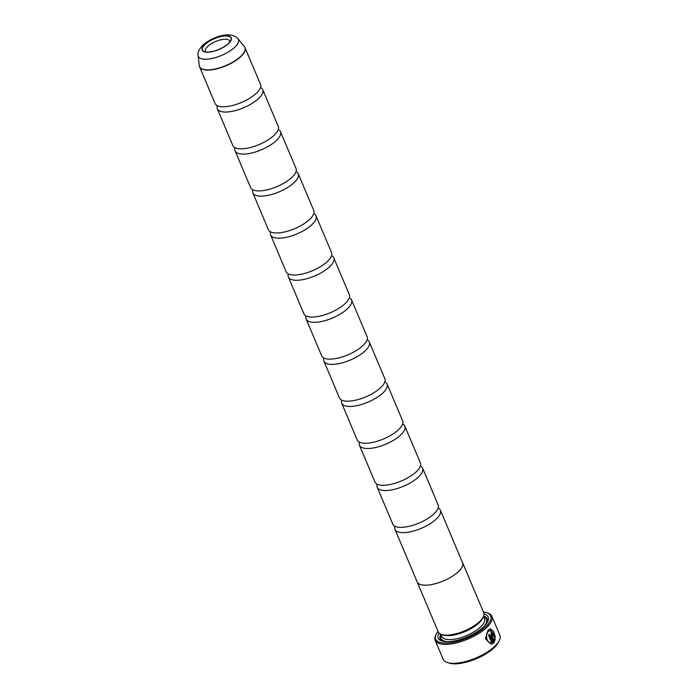<?xml version="1.0" encoding="UTF-8"?>
<svg xmlns="http://www.w3.org/2000/svg" width="698" height="698" viewBox="0 0 698 698"><rect width="100%" height="100%" fill="white"/><g stroke="black" fill="none" stroke-linecap="round" stroke-linejoin="round"><path stroke-width="1.05" d="M438.161 508.031A24.639 9.266 157.1 0 1 440.377 510.194A24.639 9.266 157.1 0 1 436.416 518.902A24.639 9.266 157.1 0 1 412.448 531.309A24.639 9.266 157.1 0 1 394.981 529.363A24.639 9.266 157.1 0 1 394.972 526.275M420.397 465.976A24.639 9.266 157.1 0 1 422.604 468.14A24.639 9.266 157.1 0 1 418.652 476.847A24.639 9.266 157.1 0 1 394.675 489.246A24.639 9.266 157.1 0 1 377.217 487.309A24.639 9.266 157.1 0 1 377.208 484.211M402.633 423.913A24.639 9.266 157.1 0 1 404.84 426.077A24.639 9.266 157.1 0 1 400.888 434.784A24.639 9.266 157.1 0 1 376.911 447.191A24.639 9.266 157.1 0 1 359.453 445.254A24.639 9.266 157.1 0 1 359.444 442.157M384.86 381.858A24.639 9.266 157.1 0 1 387.076 384.022A24.639 9.266 157.1 0 1 383.123 392.73A24.639 9.266 157.1 0 1 359.147 405.137A24.639 9.266 157.1 0 1 341.688 403.2A24.639 9.266 157.1 0 1 341.68 400.102M367.096 339.804A24.639 9.266 157.1 0 1 369.312 341.968A24.639 9.266 157.1 0 1 365.359 350.675A24.639 9.266 157.1 0 1 341.383 363.073A24.639 9.266 157.1 0 1 323.916 361.136A24.639 9.266 157.1 0 1 323.916 358.048M349.332 297.741A24.639 9.266 157.1 0 1 351.548 299.904A24.639 9.266 157.1 0 1 347.595 308.612A24.639 9.266 157.1 0 1 323.619 321.019A24.639 9.266 157.1 0 1 306.152 319.082A24.639 9.266 157.1 0 1 306.143 315.985M313.803 213.632A24.639 9.266 157.1 0 1 316.011 215.795A24.639 9.266 157.1 0 1 312.058 224.503A24.639 9.266 157.1 0 1 288.082 236.91A24.639 9.266 157.1 0 1 270.623 234.964A24.639 9.266 157.1 0 1 270.615 231.876M296.039 171.577A24.639 9.266 157.1 0 1 298.247 173.732A24.639 9.266 157.1 0 1 294.294 182.44A24.639 9.266 157.1 0 1 270.318 194.847A24.639 9.266 157.1 0 1 252.859 192.91A24.639 9.266 157.1 0 1 252.851 189.812M278.266 129.514A24.639 9.266 157.1 0 1 280.483 131.678A24.639 9.266 157.1 0 1 276.53 140.385A24.639 9.266 157.1 0 1 252.554 152.792A24.639 9.266 157.1 0 1 235.095 150.855A24.639 9.266 157.1 0 1 235.086 147.758M260.502 87.459A24.639 9.266 157.1 0 1 262.718 89.623A24.639 9.266 157.1 0 1 258.766 98.331A24.639 9.266 157.1 0 1 234.79 110.738A24.639 9.266 157.1 0 1 217.322 108.792A24.639 9.266 157.1 0 1 217.322 105.703M331.567 255.686A24.639 9.266 157.1 0 1 333.775 257.85A24.639 9.266 157.1 0 1 329.822 266.557A24.639 9.266 157.1 0 1 305.846 278.964A24.639 9.266 157.1 0 1 288.387 277.027A24.639 9.266 157.1 0 1 288.379 273.93M462.399 562.335A24.666 9.275 157.1 0 1 462.608 562.754A24.666 9.275 157.1 0 1 458.647 571.47A24.639 9.266 157.1 0 1 434.653 583.877A24.639 9.266 157.1 0 1 417.186 581.94L394.981 529.363M440.377 510.194L462.582 562.763A24.639 9.266 157.1 0 1 458.63 571.47A24.666 9.275 157.1 0 1 434.645 583.894A24.666 9.275 157.1 0 1 417.16 581.949A24.666 9.275 157.1 0 1 417.011 581.513M462.608 562.754L483.705 612.696A24.666 9.275 157.1 0 1 483.217 616.988A24.666 9.275 157.1 0 1 479.744 621.412A24.666 9.275 157.1 0 1 441.677 634.534A24.666 9.275 157.1 0 1 438.257 631.891L417.16 581.949M483.217 616.988L482.379 618.637A23.13 8.699 157.1 0 1 479.133 622.782A23.13 8.699 157.1 0 1 443.439 635.084L441.677 634.534M483.984 613.961A27.135 10.208 157.1 0 1 487.658 621.717A27.135 10.208 157.1 0 1 483.845 626.586A27.135 10.208 157.1 0 1 441.974 641.017A27.135 10.208 157.1 0 1 438.963 632.973M483.601 616.107A25.59 9.624 157.1 0 1 487.178 622.564M438.012 631.315A29.874 11.238 -22.9 0 0 436.276 633.976A29.874 11.238 -22.9 0 0 451.362 642.649A29.874 11.238 -22.9 0 0 485.93 626.481A29.874 11.238 -22.9 0 0 486.576 612.731A29.874 11.238 -22.9 0 0 483.461 612.111M486.576 612.731L487.632 613.053A30.799 11.587 157.1 0 1 491.907 616.36A30.799 11.587 157.1 0 1 486.96 627.24A30.799 11.587 157.1 0 1 456.989 642.745A30.799 11.587 157.1 0 1 435.168 640.328A30.799 11.587 157.1 0 1 435.779 634.962L436.276 633.976M435.168 640.328L443.16 659.252A30.799 11.587 -22.9 0 0 447.435 662.55A30.799 11.587 -22.9 0 0 494.961 646.165A30.799 11.587 -22.9 0 0 499.288 640.651A30.799 11.587 -22.9 0 0 499.899 635.285L491.907 616.36M491.61 642.605C486.803 644.062 484.709 634.369 488.644 631.28L490.467 630.39L494.559 637.239L495.397 637.614L493.722 631.428L490.328 628.863L488.094 629.971L485.442 638.749L491.043 644.219L493.198 643.46L489.333 634.308A30.799 11.587 157.1 0 1 488.443 635.11L491.61 642.605L491.034 642.684M489.158 634.465L493.198 643.46M492.963 643.477L491.2 644.193M490.467 630.39L488.408 631.297C484.473 634.377 486.567 644.071 491.375 642.614M491.296 632.318L490.991 635.477L494.027 642.666L495.344 639.098L494.481 638.731L494.097 640.206L491.767 634.683L491.854 633.627L492.483 633.889A30.799 11.587 -22.9 0 0 493.137 633.095L491.296 632.318L491.924 631.987M492.247 633.897L491.619 633.636L491.532 634.691L494.097 640.206M491.854 633.627L492.483 633.889M499.288 640.651L498.451 642.291A29.255 11.002 157.1 0 1 494.341 647.535A29.255 11.002 157.1 0 1 449.189 663.1L447.435 662.55M490.205 628.872L495.144 637.344M422.604 468.14L438.152 504.933A24.639 9.266 157.1 0 1 434.2 513.641A24.639 9.266 157.1 0 1 410.223 526.048A24.639 9.266 157.1 0 1 392.765 524.111L377.217 487.309M404.84 426.077L420.388 462.879A24.639 9.266 157.1 0 1 416.436 471.586A24.639 9.266 157.1 0 1 392.459 483.993A24.639 9.266 157.1 0 1 374.992 482.056L359.453 445.254M387.076 384.022L402.624 420.824A24.639 9.266 157.1 0 1 398.671 429.532A24.639 9.266 157.1 0 1 374.695 441.939A24.639 9.266 157.1 0 1 357.228 439.993L341.688 403.2M369.312 341.968L384.86 378.761A24.639 9.266 157.1 0 1 380.899 387.469A24.639 9.266 157.1 0 1 356.922 399.875A24.639 9.266 157.1 0 1 339.464 397.939L323.916 361.136M351.548 299.904L367.087 336.706A24.639 9.266 157.1 0 1 363.135 345.414A24.639 9.266 157.1 0 1 339.158 357.821A24.639 9.266 157.1 0 1 321.699 355.884L306.152 319.082M333.775 257.85L349.323 294.652A24.639 9.266 157.1 0 1 345.37 303.36A24.639 9.266 157.1 0 1 321.394 315.766A24.639 9.266 157.1 0 1 303.935 313.821L288.387 277.027M316.011 215.795L331.559 252.597A24.639 9.266 157.1 0 1 327.606 261.296A24.639 9.266 157.1 0 1 303.63 273.703A24.639 9.266 157.1 0 1 286.171 271.766L270.623 234.964M298.247 173.732L313.795 210.534A24.639 9.266 157.1 0 1 309.842 219.242A24.639 9.266 157.1 0 1 285.866 231.649A24.639 9.266 157.1 0 1 268.398 229.712L252.859 192.91M280.483 131.678L296.031 168.48A24.639 9.266 157.1 0 1 292.069 177.187A24.639 9.266 157.1 0 1 268.102 189.594A24.639 9.266 157.1 0 1 250.634 187.649L235.095 150.855M262.718 89.623L278.258 126.425A24.639 9.266 157.1 0 1 274.305 135.133A24.639 9.266 157.1 0 1 250.329 147.531A24.639 9.266 157.1 0 1 232.87 145.594L217.322 108.792M244.71 47.132A24.639 9.266 157.1 0 1 244.998 47.665L260.494 84.362A24.639 9.266 157.1 0 1 256.541 93.07A24.639 9.266 157.1 0 1 232.565 105.477A24.639 9.266 157.1 0 1 215.106 103.54L199.602 66.842A24.639 9.266 157.1 0 1 199.419 66.266M228.473 43.459A15.478 5.82 -22.9 0 0 230.654 40.685A15.478 5.82 -22.9 0 0 222.837 36.191A15.478 5.82 -22.9 0 0 204.933 44.559A15.478 5.82 -22.9 0 0 204.593 51.687A15.478 5.82 -22.9 0 0 228.473 43.459M229.747 42.063A13.088 4.921 -22.9 0 0 229.625 40.955A13.088 4.921 -22.9 0 0 220.341 39.926A13.088 4.921 -22.9 0 0 207.611 46.513A13.088 4.921 -22.9 0 0 205.509 51.137A13.088 4.921 -22.9 0 0 206.215 52.01M491.069 632.327L492.901 633.103A30.799 11.587 157.1 0 1 492.395 633.723M494.245 638.74L495.109 639.106L493.8 642.675M442.907 641.27A25.59 9.624 157.1 0 1 440.778 634.203M483.54 616.264L484.508 618.55A23.13 8.699 157.1 0 1 480.8 626.725A23.13 8.699 157.1 0 1 458.289 638.373A23.13 8.699 157.1 0 1 441.895 636.55L440.935 634.264M483.81 616.892A24.666 9.275 157.1 0 1 484.037 626.394M244.352 46.609L244.998 47.665A24.639 9.266 157.1 0 1 241.037 56.372A24.639 9.266 157.1 0 1 217.069 68.779A24.639 9.266 157.1 0 1 199.602 66.842L199.288 65.638A24.605 9.257 -22.9 0 0 215.778 68.849A24.605 9.257 -22.9 0 0 240.932 56.172A24.605 9.257 -22.9 0 0 244.352 46.609L237.905 38.678A21.734 8.175 157.1 0 1 234.886 47.132A21.734 8.175 157.1 0 1 212.663 58.327A21.734 8.175 157.1 0 1 198.101 55.491L199.288 65.638M204.697 44.576A15.784 5.942 -22.9 0 0 208.187 52.21A15.784 5.942 -22.9 0 0 228.708 43.442A15.784 5.942 -22.9 0 0 225.227 35.807A15.784 5.942 -22.9 0 0 204.697 44.576M447.854 641.68A24.666 9.275 157.1 0 1 441.197 634.892M198.101 55.491C197.473 52.682 198.991 49.314 202.647 45.396C211.494 37.291 230.314 30.293 237.905 38.678"/></g></svg>
